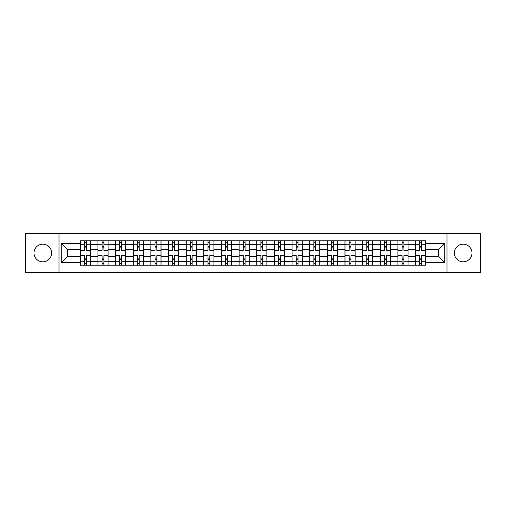 <?xml version="1.0" encoding="UTF-8"?>
<svg xmlns="http://www.w3.org/2000/svg" width="506" height="506" viewBox="0 0 506 506"><rect width="100%" height="100%" fill="white"/><g stroke="black" fill="none" stroke-linecap="round" stroke-linejoin="round"><path stroke-width="0.76" d="M463.167 244.177A8.823 8.823 0 0 0 454.344 253A8.823 8.823 0 0 0 463.167 261.823A8.823 8.823 0 0 0 471.99 253A8.823 8.823 0 0 0 463.167 244.177M42.833 244.177A8.823 8.823 0 0 0 34.01 253A8.823 8.823 0 0 0 42.833 261.823A8.823 8.823 0 0 0 51.656 253A8.823 8.823 0 0 0 42.833 244.177M446.994 272.399L480.7 272.399L480.7 233.601L25.3 233.601L25.3 272.399L446.994 272.399L446.994 233.601M97.917 265.163L97.917 244.29L90.454 244.29L90.454 265.163M90.454 244.29L90.454 240.837M97.917 244.29L97.917 240.837M108.101 240.837L108.101 265.163M115.564 265.163L115.564 240.837M125.747 240.837L125.747 265.163M133.211 265.163L133.211 240.837M143.394 240.837L143.394 265.163M150.858 265.163L150.858 240.837M161.041 240.837L161.041 265.163M168.504 265.163L168.504 240.837M178.681 240.837L178.681 265.163M186.151 265.163L186.151 240.837M196.328 240.837L196.328 265.163M203.798 265.163L203.798 240.837M213.975 240.837L213.975 265.163M221.438 265.163L221.438 240.837M231.621 240.837L231.621 265.163M239.085 265.163L239.085 240.837M249.268 240.837L249.268 265.163M256.732 265.163L256.732 240.837M266.915 240.837L266.915 265.163M274.378 265.163L274.378 240.837M284.562 240.837L284.562 265.163M292.025 265.163L292.025 240.837M302.202 240.837L302.202 265.163M309.672 265.163L309.672 240.837M319.849 240.837L319.849 265.163M327.319 265.163L327.319 240.837M337.496 240.837L337.496 265.163M344.959 265.163L344.959 240.837M355.142 240.837L355.142 265.163M362.606 265.163L362.606 240.837M372.789 240.837L372.789 265.163M380.253 265.163L380.253 240.837M390.436 240.837L390.436 265.163M397.899 265.163L397.899 240.837M408.083 240.837L408.083 265.163M415.546 265.163L415.546 240.837M415.546 256.504L408.083 256.504M397.899 256.504L390.436 256.504M380.253 256.504L372.789 256.504M362.606 256.504L355.142 256.504M344.959 256.504L337.496 256.504M327.319 256.504L319.849 256.504M309.672 256.504L302.202 256.504M292.025 256.504L284.562 256.504M274.378 256.504L266.915 256.504M256.732 256.504L249.268 256.504M239.085 256.504L231.621 256.504M221.438 256.504L213.975 256.504M203.798 256.504L196.328 256.504M186.151 256.504L178.681 256.504M168.504 256.504L161.041 256.504M150.858 256.504L143.394 256.504M133.211 256.504L125.747 256.504M115.564 256.504L108.101 256.504M97.917 256.504L90.454 256.504M415.546 249.496L408.083 249.496M397.899 249.496L390.436 249.496M380.253 249.496L372.789 249.496M362.606 249.496L355.142 249.496M344.959 249.496L337.496 249.496M327.319 249.496L319.849 249.496M309.672 249.496L302.202 249.496M292.025 249.496L284.562 249.496M274.378 249.496L266.915 249.496M256.732 249.496L249.268 249.496M239.085 249.496L231.621 249.496M221.438 249.496L213.975 249.496M203.798 249.496L196.328 249.496M186.151 249.496L178.681 249.496M168.504 249.496L161.041 249.496M150.858 249.496L143.394 249.496M133.211 249.496L125.747 249.496M115.564 249.496L108.101 249.496M97.917 249.496L90.454 249.496M67.266 256.504L80.277 256.504L80.277 249.496L67.266 249.496L67.266 256.504L61.27 262.5L61.27 243.5L80.277 243.5L80.277 249.496M425.723 249.496L425.723 256.504L438.734 256.504L438.734 249.496L425.723 249.496L425.723 240.837L80.277 240.837L80.277 243.5M425.723 243.5L444.73 243.5L444.73 262.5L425.723 262.5L425.723 256.504M80.277 256.504L80.277 265.163L425.723 265.163L425.723 262.5M80.277 262.5L61.27 262.5M59.006 272.399L59.006 233.601M86.267 263.462L84.458 263.462M84.458 242.538L86.267 242.538M103.913 263.462L102.104 263.462M102.104 242.538L103.913 242.538M121.56 263.462L119.751 263.462M119.751 242.538L121.56 242.538M139.207 263.462L137.398 263.462M137.398 242.538L139.207 242.538M156.854 263.462L155.045 263.462M155.045 242.538L156.854 242.538M174.5 263.462L172.691 263.462M172.691 242.538L174.5 242.538M192.147 263.462L190.332 263.462M190.332 242.538L192.147 242.538M209.788 263.462L207.979 263.462M207.979 242.538L209.788 242.538M227.434 263.462L225.625 263.462M225.625 242.538L227.434 242.538M245.081 263.462L243.272 263.462M243.272 242.538L245.081 242.538M262.728 263.462L260.919 263.462M260.919 242.538L262.728 242.538M280.375 263.462L278.566 263.462M278.566 242.538L280.375 242.538M298.021 263.462L296.212 263.462M296.212 242.538L298.021 242.538M315.668 263.462L313.853 263.462M313.853 242.538L315.668 242.538M333.309 263.462L331.5 263.462M331.5 242.538L333.309 242.538M350.955 263.462L349.146 263.462M349.146 242.538L350.955 242.538M368.602 263.462L366.793 263.462M366.793 242.538L368.602 242.538M386.249 263.462L384.44 263.462M384.44 242.538L386.249 242.538M403.896 263.462L402.087 263.462M402.087 242.538L403.896 242.538M421.542 263.462L419.733 263.462M419.733 242.538L421.542 242.538M61.27 243.5L67.266 249.496M438.734 256.504L444.73 262.5M438.734 249.496L444.73 243.5M90.397 265.163L90.397 250.343L86.267 250.343L86.267 240.837M84.458 240.837L84.458 250.343L80.328 250.343L80.328 240.837M90.397 250.343L90.397 240.837M80.328 265.163L80.328 255.656L84.458 255.656L84.458 265.163M86.267 265.163L86.267 255.656L90.397 255.656M84.458 247.851L86.267 247.851M80.328 255.656L80.328 250.343M86.267 258.149L84.458 258.149M86.267 263.689L84.458 263.689M84.458 259.616L86.267 259.616M86.267 246.384L84.458 246.384M84.458 242.311L86.267 242.311M108.044 265.163L108.044 250.343L103.913 250.343L103.913 240.837M102.104 240.837L102.104 250.343L97.974 250.343L97.974 240.837M108.044 250.343L108.044 240.837M97.974 265.163L97.974 255.656L102.104 255.656L102.104 265.163M103.913 265.163L103.913 255.656L108.044 255.656M102.104 247.851L103.913 247.851M97.974 255.656L97.974 250.343M103.913 258.149L102.104 258.149M103.913 263.689L102.104 263.689M102.104 259.616L103.913 259.616M103.913 246.384L102.104 246.384M102.104 242.311L103.913 242.311M125.69 265.163L125.69 250.343L121.56 250.343L121.56 240.837M119.751 240.837L119.751 250.343L115.621 250.343L115.621 240.837M125.69 250.343L125.69 240.837M115.621 265.163L115.621 255.656L119.751 255.656L119.751 265.163M121.56 265.163L121.56 255.656L125.69 255.656M119.751 247.851L121.56 247.851M115.621 255.656L115.621 250.343M121.56 258.149L119.751 258.149M121.56 263.689L119.751 263.689M119.751 259.616L121.56 259.616M121.56 246.384L119.751 246.384M119.751 242.311L121.56 242.311M143.337 265.163L143.337 250.343L139.207 250.343L139.207 240.837M137.398 240.837L137.398 250.343L133.268 250.343L133.268 240.837M143.337 250.343L143.337 240.837M133.268 265.163L133.268 255.656L137.398 255.656L137.398 265.163M139.207 265.163L139.207 255.656L143.337 255.656M137.398 247.851L139.207 247.851M133.268 255.656L133.268 250.343M139.207 258.149L137.398 258.149M139.207 263.689L137.398 263.689M137.398 259.616L139.207 259.616M139.207 246.384L137.398 246.384M137.398 242.311L139.207 242.311M160.984 265.163L160.984 250.343L156.854 250.343L156.854 240.837M155.045 240.837L155.045 250.343L150.914 250.343L150.914 240.837M160.984 250.343L160.984 240.837M150.914 265.163L150.914 255.656L155.045 255.656L155.045 265.163M156.854 265.163L156.854 255.656L160.984 255.656M155.045 247.851L156.854 247.851M150.914 255.656L150.914 250.343M156.854 258.149L155.045 258.149M156.854 263.689L155.045 263.689M155.045 259.616L156.854 259.616M156.854 246.384L155.045 246.384M155.045 242.311L156.854 242.311M178.624 265.163L178.624 250.343L174.5 250.343L174.5 240.837M172.691 240.837L172.691 250.343L168.561 250.343L168.561 240.837M178.624 250.343L178.624 240.837M168.561 265.163L168.561 255.656L172.691 255.656L172.691 265.163M174.5 265.163L174.5 255.656L178.624 255.656M172.691 247.851L174.5 247.851M168.561 255.656L168.561 250.343M174.5 258.149L172.691 258.149M174.5 263.689L172.691 263.689M172.691 259.616L174.5 259.616M174.5 246.384L172.691 246.384M172.691 242.311L174.5 242.311M196.271 265.163L196.271 250.343L192.147 250.343L192.147 240.837M190.332 240.837L190.332 250.343L186.208 250.343L186.208 240.837M196.271 250.343L196.271 240.837M186.208 265.163L186.208 255.656L190.332 255.656L190.332 265.163M192.147 265.163L192.147 255.656L196.271 255.656M190.332 247.851L192.147 247.851M186.208 255.656L186.208 250.343M192.147 258.149L190.332 258.149M192.147 263.689L190.332 263.689M190.332 259.616L192.147 259.616M192.147 246.384L190.332 246.384M190.332 242.311L192.147 242.311M213.918 265.163L213.918 250.343L209.788 250.343L209.788 240.837M207.979 240.837L207.979 250.343L203.855 250.343L203.855 240.837M213.918 250.343L213.918 240.837M203.855 265.163L203.855 255.656L207.979 255.656L207.979 265.163M209.788 265.163L209.788 255.656L213.918 255.656M207.979 247.851L209.788 247.851M203.855 255.656L203.855 250.343M209.788 258.149L207.979 258.149M209.788 263.689L207.979 263.689M207.979 259.616L209.788 259.616M209.788 246.384L207.979 246.384M207.979 242.311L209.788 242.311M231.565 265.163L231.565 250.343L227.434 250.343L227.434 240.837M225.625 240.837L225.625 250.343L221.495 250.343L221.495 240.837M231.565 250.343L231.565 240.837M221.495 265.163L221.495 255.656L225.625 255.656L225.625 265.163M227.434 265.163L227.434 255.656L231.565 255.656M225.625 247.851L227.434 247.851M221.495 255.656L221.495 250.343M227.434 258.149L225.625 258.149M227.434 263.689L225.625 263.689M225.625 259.616L227.434 259.616M227.434 246.384L225.625 246.384M225.625 242.311L227.434 242.311M249.211 265.163L249.211 250.343L245.081 250.343L245.081 240.837M243.272 240.837L243.272 250.343L239.142 250.343L239.142 240.837M249.211 250.343L249.211 240.837M239.142 265.163L239.142 255.656L243.272 255.656L243.272 265.163M245.081 265.163L245.081 255.656L249.211 255.656M243.272 247.851L245.081 247.851M239.142 255.656L239.142 250.343M245.081 258.149L243.272 258.149M245.081 263.689L243.272 263.689M243.272 259.616L245.081 259.616M245.081 246.384L243.272 246.384M243.272 242.311L245.081 242.311M266.858 265.163L266.858 250.343L262.728 250.343L262.728 240.837M260.919 240.837L260.919 250.343L256.789 250.343L256.789 240.837M266.858 250.343L266.858 240.837M256.789 265.163L256.789 255.656L260.919 255.656L260.919 265.163M262.728 265.163L262.728 255.656L266.858 255.656M260.919 247.851L262.728 247.851M256.789 255.656L256.789 250.343M262.728 258.149L260.919 258.149M262.728 263.689L260.919 263.689M260.919 259.616L262.728 259.616M262.728 246.384L260.919 246.384M260.919 242.311L262.728 242.311M284.505 265.163L284.505 250.343L280.375 250.343L280.375 240.837M278.566 240.837L278.566 250.343L274.435 250.343L274.435 240.837M284.505 250.343L284.505 240.837M274.435 265.163L274.435 255.656L278.566 255.656L278.566 265.163M280.375 265.163L280.375 255.656L284.505 255.656M278.566 247.851L280.375 247.851M274.435 255.656L274.435 250.343M280.375 258.149L278.566 258.149M280.375 263.689L278.566 263.689M278.566 259.616L280.375 259.616M280.375 246.384L278.566 246.384M278.566 242.311L280.375 242.311M302.145 265.163L302.145 250.343L298.021 250.343L298.021 240.837M296.212 240.837L296.212 250.343L292.082 250.343L292.082 240.837M302.145 250.343L302.145 240.837M292.082 265.163L292.082 255.656L296.212 255.656L296.212 265.163M298.021 265.163L298.021 255.656L302.145 255.656M296.212 247.851L298.021 247.851M292.082 255.656L292.082 250.343M298.021 258.149L296.212 258.149M298.021 263.689L296.212 263.689M296.212 259.616L298.021 259.616M298.021 246.384L296.212 246.384M296.212 242.311L298.021 242.311M319.792 265.163L319.792 250.343L315.668 250.343L315.668 240.837M313.853 240.837L313.853 250.343L309.729 250.343L309.729 240.837M319.792 250.343L319.792 240.837M309.729 265.163L309.729 255.656L313.853 255.656L313.853 265.163M315.668 265.163L315.668 255.656L319.792 255.656M313.853 247.851L315.668 247.851M309.729 255.656L309.729 250.343M315.668 258.149L313.853 258.149M315.668 263.689L313.853 263.689M313.853 259.616L315.668 259.616M315.668 246.384L313.853 246.384M313.853 242.311L315.668 242.311M337.439 265.163L337.439 250.343L333.309 250.343L333.309 240.837M331.5 240.837L331.5 250.343L327.376 250.343L327.376 240.837M337.439 250.343L337.439 240.837M327.376 265.163L327.376 255.656L331.5 255.656L331.5 265.163M333.309 265.163L333.309 255.656L337.439 255.656M331.5 247.851L333.309 247.851M327.376 255.656L327.376 250.343M333.309 258.149L331.5 258.149M333.309 263.689L331.5 263.689M331.5 259.616L333.309 259.616M333.309 246.384L331.5 246.384M331.5 242.311L333.309 242.311M355.085 265.163L355.085 250.343L350.955 250.343L350.955 240.837M349.146 240.837L349.146 250.343L345.016 250.343L345.016 240.837M355.085 250.343L355.085 240.837M345.016 265.163L345.016 255.656L349.146 255.656L349.146 265.163M350.955 265.163L350.955 255.656L355.085 255.656M349.146 247.851L350.955 247.851M345.016 255.656L345.016 250.343M350.955 258.149L349.146 258.149M350.955 263.689L349.146 263.689M349.146 259.616L350.955 259.616M350.955 246.384L349.146 246.384M349.146 242.311L350.955 242.311M372.732 265.163L372.732 250.343L368.602 250.343L368.602 240.837M366.793 240.837L366.793 250.343L362.663 250.343L362.663 240.837M372.732 250.343L372.732 240.837M362.663 265.163L362.663 255.656L366.793 255.656L366.793 265.163M368.602 265.163L368.602 255.656L372.732 255.656M366.793 247.851L368.602 247.851M362.663 255.656L362.663 250.343M368.602 258.149L366.793 258.149M368.602 263.689L366.793 263.689M366.793 259.616L368.602 259.616M368.602 246.384L366.793 246.384M366.793 242.311L368.602 242.311M390.379 265.163L390.379 250.343L386.249 250.343L386.249 240.837M384.44 240.837L384.44 250.343L380.31 250.343L380.31 240.837M390.379 250.343L390.379 240.837M380.31 265.163L380.31 255.656L384.44 255.656L384.44 265.163M386.249 265.163L386.249 255.656L390.379 255.656M384.44 247.851L386.249 247.851M380.31 255.656L380.31 250.343M386.249 258.149L384.44 258.149M386.249 263.689L384.44 263.689M384.44 259.616L386.249 259.616M386.249 246.384L384.44 246.384M384.44 242.311L386.249 242.311M408.026 265.163L408.026 250.343L403.896 250.343L403.896 240.837M402.087 240.837L402.087 250.343L397.956 250.343L397.956 240.837M408.026 250.343L408.026 240.837M397.956 265.163L397.956 255.656L402.087 255.656L402.087 265.163M403.896 265.163L403.896 255.656L408.026 255.656M402.087 247.851L403.896 247.851M397.956 255.656L397.956 250.343M403.896 258.149L402.087 258.149M403.896 263.689L402.087 263.689M402.087 259.616L403.896 259.616M403.896 246.384L402.087 246.384M402.087 242.311L403.896 242.311M425.672 265.163L425.672 250.343L421.542 250.343L421.542 240.837M419.733 240.837L419.733 250.343L415.603 250.343L415.603 240.837M425.672 250.343L425.672 240.837M415.603 265.163L415.603 255.656L419.733 255.656L419.733 265.163M421.542 265.163L421.542 255.656L425.672 255.656M419.733 247.851L421.542 247.851M415.603 255.656L415.603 250.343M421.542 258.149L419.733 258.149M421.542 263.689L419.733 263.689M419.733 259.616L421.542 259.616M421.542 246.384L419.733 246.384M419.733 242.311L421.542 242.311M397.899 244.29L390.436 244.29M380.253 244.29L372.789 244.29M362.606 244.29L355.142 244.29M344.959 244.29L337.496 244.29M327.319 244.29L319.849 244.29M309.672 244.29L302.202 244.29M292.025 244.29L284.562 244.29M274.378 244.29L266.915 244.29M256.732 244.29L249.268 244.29M239.085 244.29L231.621 244.29M221.438 244.29L213.975 244.29M203.798 244.29L196.328 244.29M186.151 244.29L178.681 244.29M168.504 244.29L161.041 244.29M150.858 244.29L143.394 244.29M133.211 244.29L125.747 244.29M115.564 244.29L108.101 244.29M415.546 244.29L408.083 244.29M397.899 261.71L390.436 261.71M380.253 261.71L372.789 261.71M362.606 261.71L355.142 261.71M344.959 261.71L337.496 261.71M327.319 261.71L319.849 261.71M309.672 261.71L302.202 261.71M292.025 261.71L284.562 261.71M274.378 261.71L266.915 261.71M256.732 261.71L249.268 261.71M239.085 261.71L231.621 261.71M221.438 261.71L213.975 261.71M203.798 261.71L196.328 261.71M186.151 261.71L178.681 261.71M168.504 261.71L161.041 261.71M150.858 261.71L143.394 261.71M133.211 261.71L125.747 261.71M115.564 261.71L108.101 261.71M97.917 261.71L90.454 261.71M415.546 261.71L408.083 261.71M90.397 244.74L86.267 244.74M84.458 244.74L80.328 244.74M84.458 244.891L80.328 244.891M84.458 261.109L80.328 261.109M84.458 261.26L80.328 261.26M90.397 261.26L86.267 261.26M90.397 244.891L86.267 244.891M90.397 261.109L86.267 261.109M108.044 244.74L103.913 244.74M102.104 244.74L97.974 244.74M102.104 244.891L97.974 244.891M102.104 261.109L97.974 261.109M102.104 261.26L97.974 261.26M108.044 261.26L103.913 261.26M108.044 244.891L103.913 244.891M108.044 261.109L103.913 261.109M125.69 244.74L121.56 244.74M119.751 244.74L115.621 244.74M119.751 244.891L115.621 244.891M119.751 261.109L115.621 261.109M119.751 261.26L115.621 261.26M125.69 261.26L121.56 261.26M125.69 244.891L121.56 244.891M125.69 261.109L121.56 261.109M143.337 244.74L139.207 244.74M137.398 244.74L133.268 244.74M137.398 244.891L133.268 244.891M137.398 261.109L133.268 261.109M137.398 261.26L133.268 261.26M143.337 261.26L139.207 261.26M143.337 244.891L139.207 244.891M143.337 261.109L139.207 261.109M160.984 244.74L156.854 244.74M155.045 244.74L150.914 244.74M155.045 244.891L150.914 244.891M155.045 261.109L150.914 261.109M155.045 261.26L150.914 261.26M160.984 261.26L156.854 261.26M160.984 244.891L156.854 244.891M160.984 261.109L156.854 261.109M178.624 244.74L174.5 244.74M172.691 244.74L168.561 244.74M172.691 244.891L168.561 244.891M172.691 261.109L168.561 261.109M172.691 261.26L168.561 261.26M178.624 261.26L174.5 261.26M178.624 244.891L174.5 244.891M178.624 261.109L174.5 261.109M196.271 244.74L192.147 244.74M190.332 244.74L186.208 244.74M190.332 244.891L186.208 244.891M190.332 261.109L186.208 261.109M190.332 261.26L186.208 261.26M196.271 261.26L192.147 261.26M196.271 244.891L192.147 244.891M196.271 261.109L192.147 261.109M213.918 244.74L209.788 244.74M207.979 244.74L203.855 244.74M207.979 244.891L203.855 244.891M207.979 261.109L203.855 261.109M207.979 261.26L203.855 261.26M213.918 261.26L209.788 261.26M213.918 244.891L209.788 244.891M213.918 261.109L209.788 261.109M231.565 244.74L227.434 244.74M225.625 244.74L221.495 244.74M225.625 244.891L221.495 244.891M225.625 261.109L221.495 261.109M225.625 261.26L221.495 261.26M231.565 261.26L227.434 261.26M231.565 244.891L227.434 244.891M231.565 261.109L227.434 261.109M249.211 244.74L245.081 244.74M243.272 244.74L239.142 244.74M243.272 244.891L239.142 244.891M243.272 261.109L239.142 261.109M243.272 261.26L239.142 261.26M249.211 261.26L245.081 261.26M249.211 244.891L245.081 244.891M249.211 261.109L245.081 261.109M266.858 244.74L262.728 244.74M260.919 244.74L256.789 244.74M260.919 244.891L256.789 244.891M260.919 261.109L256.789 261.109M260.919 261.26L256.789 261.26M266.858 261.26L262.728 261.26M266.858 244.891L262.728 244.891M266.858 261.109L262.728 261.109M284.505 244.74L280.375 244.74M278.566 244.74L274.435 244.74M278.566 244.891L274.435 244.891M278.566 261.109L274.435 261.109M278.566 261.26L274.435 261.26M284.505 261.26L280.375 261.26M284.505 244.891L280.375 244.891M284.505 261.109L280.375 261.109M302.145 244.74L298.021 244.74M296.212 244.74L292.082 244.74M296.212 244.891L292.082 244.891M296.212 261.109L292.082 261.109M296.212 261.26L292.082 261.26M302.145 261.26L298.021 261.26M302.145 244.891L298.021 244.891M302.145 261.109L298.021 261.109M319.792 244.74L315.668 244.74M313.853 244.74L309.729 244.74M313.853 244.891L309.729 244.891M313.853 261.109L309.729 261.109M313.853 261.26L309.729 261.26M319.792 261.26L315.668 261.26M319.792 244.891L315.668 244.891M319.792 261.109L315.668 261.109M337.439 244.74L333.309 244.74M331.5 244.74L327.376 244.74M331.5 244.891L327.376 244.891M331.5 261.109L327.376 261.109M331.5 261.26L327.376 261.26M337.439 261.26L333.309 261.26M337.439 244.891L333.309 244.891M337.439 261.109L333.309 261.109M355.085 244.74L350.955 244.74M349.146 244.74L345.016 244.74M349.146 244.891L345.016 244.891M349.146 261.109L345.016 261.109M349.146 261.26L345.016 261.26M355.085 261.26L350.955 261.26M355.085 244.891L350.955 244.891M355.085 261.109L350.955 261.109M372.732 244.74L368.602 244.74M366.793 244.74L362.663 244.74M366.793 244.891L362.663 244.891M366.793 261.109L362.663 261.109M366.793 261.26L362.663 261.26M372.732 261.26L368.602 261.26M372.732 244.891L368.602 244.891M372.732 261.109L368.602 261.109M390.379 244.74L386.249 244.74M384.44 244.74L380.31 244.74M384.44 244.891L380.31 244.891M384.44 261.109L380.31 261.109M384.44 261.26L380.31 261.26M390.379 261.26L386.249 261.26M390.379 244.891L386.249 244.891M390.379 261.109L386.249 261.109M408.026 244.74L403.896 244.74M402.087 244.74L397.956 244.74M402.087 244.891L397.956 244.891M402.087 261.109L397.956 261.109M402.087 261.26L397.956 261.26M408.026 261.26L403.896 261.26M408.026 244.891L403.896 244.891M408.026 261.109L403.896 261.109M425.672 244.74L421.542 244.74M419.733 244.74L415.603 244.74M419.733 244.891L415.603 244.891M419.733 261.109L415.603 261.109M419.733 261.26L415.603 261.26M425.672 261.26L421.542 261.26M425.672 244.891L421.542 244.891M425.672 261.109L421.542 261.109"/></g></svg>
